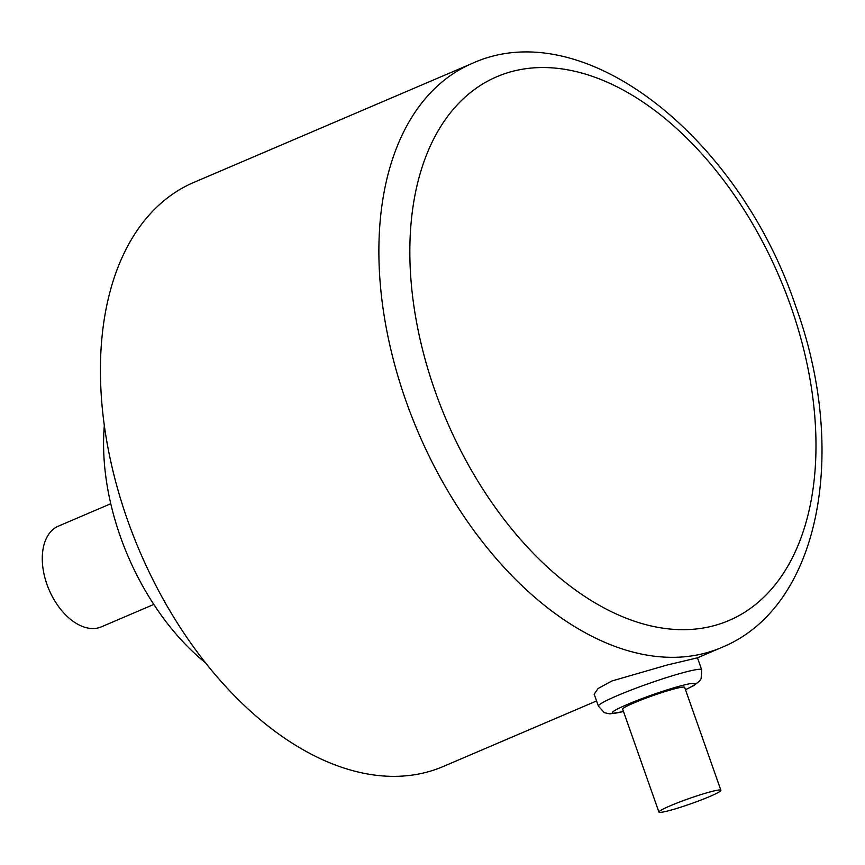<?xml version="1.0" encoding="UTF-8"?>
<svg xmlns="http://www.w3.org/2000/svg" width="865" height="865" viewBox="0 0 865 865"><rect width="100%" height="100%" fill="white"/><g stroke="black" fill="none" stroke-linecap="round" stroke-linejoin="round"><path stroke-width="1.3" d="M472.171 63.426A317.552 194.625 66.9 0 0 405.793 400.463A317.552 194.625 66.9 0 0 721.832 647.398C820.755 606.938 848.522 450.892 795.681 306.199C739.326 138.022 584.275 12.359 472.171 63.426L193.728 182.461A317.552 194.625 66.9 0 0 127.339 519.497A317.552 194.625 66.9 0 0 443.388 766.433L596.569 700.953M721.832 647.398L697.471 657.811L667.337 664.969L611.879 680.982L598.061 688.518L594.179 694.184L598.396 706.164L604.365 712.695L609.879 713.874L623.514 711.549M205.762 663.023A197.101 120.808 -113.1 0 1 104.308 425.699M110.763 503.744L58.366 526.147A54.755 33.562 66.9 0 0 46.915 584.253A54.755 33.562 66.9 0 0 101.41 626.833L153.808 604.43M720.891 790.275L684.648 687.351A32.848 2.757 160.6 0 0 666.439 691.146A32.848 2.757 160.6 0 0 633.883 702.921A32.848 2.757 160.6 0 0 622.681 709.181L658.925 812.094A32.848 2.757 160.6 0 0 677.144 808.31A32.848 2.757 160.6 0 0 709.689 796.524A32.848 2.757 160.6 0 0 720.891 790.275A32.848 2.757 160.6 0 0 702.683 794.059A32.848 2.757 160.6 0 0 670.126 805.845A32.848 2.757 160.6 0 0 658.925 812.094M790.934 306.664A295.646 181.207 66.9 0 0 515.053 70.725A295.646 181.207 66.9 0 0 434.89 390.548A295.646 181.207 66.9 0 0 710.771 626.487A295.646 181.207 66.9 0 0 790.934 306.664M685.491 689.729L693.708 685.61L699.526 681.069L701.137 678.614L701.688 669.791A54.755 4.595 160.6 0 0 671.327 676.095A54.755 4.595 160.6 0 0 617.069 695.741A54.755 4.595 160.6 0 0 598.396 706.164M685.458 689.654A43.801 3.676 160.6 0 0 682.907 685.296A43.801 3.676 160.6 0 0 627.287 704.478A43.801 3.676 160.6 0 0 623.492 711.473M697.471 657.811L701.688 669.791"/></g></svg>

